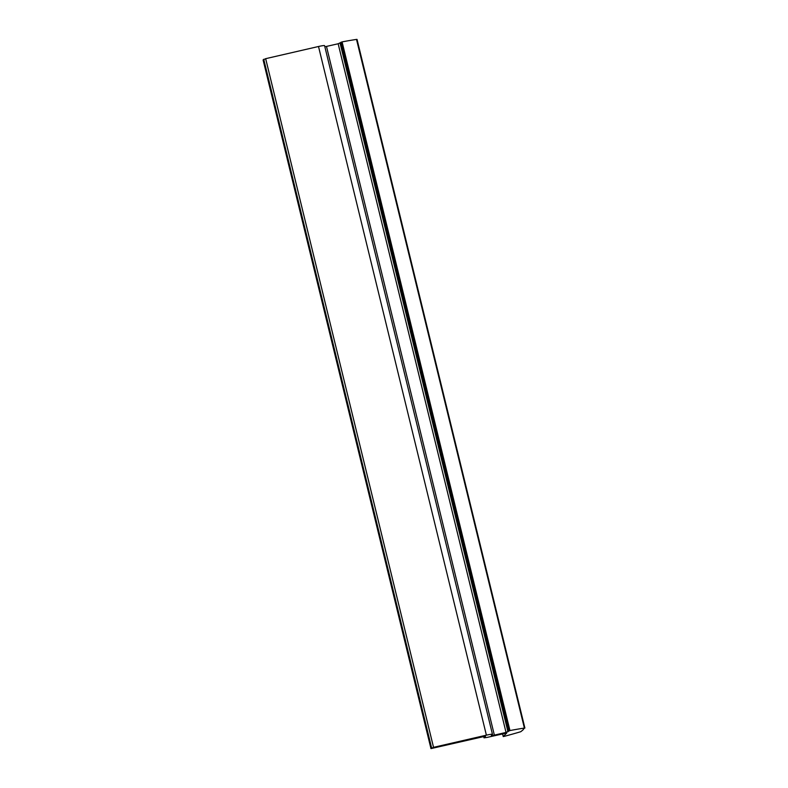 <?xml version="1.0" encoding="UTF-8"?>
<svg xmlns="http://www.w3.org/2000/svg" width="788" height="788" viewBox="0 0 788 788"><rect width="100%" height="100%" fill="white"/><g stroke="black" fill="none" stroke-linecap="round" stroke-linejoin="round"><path stroke-width="1.18" d="M522.907 730.003L520.75 731.717A71.156 6.265 -13.7 0 1 504.113 736.396L503.236 736.553L506.753 733.017L487.043 737.41L484.009 737.834L485.477 736.327L483.96 736.534L430.967 748.6L433.538 747.339L486.393 735.165A7.112 0.63 -13.7 0 1 492.461 734.317A7.112 0.63 -13.7 0 1 492.411 734.426L491.328 735.529L494.362 735.115L506.034 732.426L509.954 730.555A71.156 6.265 -13.7 0 1 524.394 728.073L522.907 730.003M430.967 748.6L263.094 59.937L265.664 58.676L318.51 46.502A7.112 0.63 -13.7 0 1 324.577 45.655L492.461 734.317M324.853 46.788L338.16 43.764L342.081 41.892A71.156 6.265 -13.7 0 1 356.511 39.41L357.033 39.4L524.887 728.043L357.033 39.4M503.236 736.553L502.577 733.835L503.236 736.553M431.617 747.94L263.734 59.277M433.538 747.339L265.664 58.676M486.393 735.165L318.51 46.502M494.362 735.115L326.488 46.453M506.034 732.426L338.16 43.764M507.965 731.816L340.081 43.153M508.93 730.85L341.056 42.188M509.954 730.555L342.081 41.892M524.394 728.073L356.511 39.41M484.039 737.785L483.743 736.583M430.987 748.57L263.103 59.908M483.704 736.593L484.009 737.834"/></g></svg>

